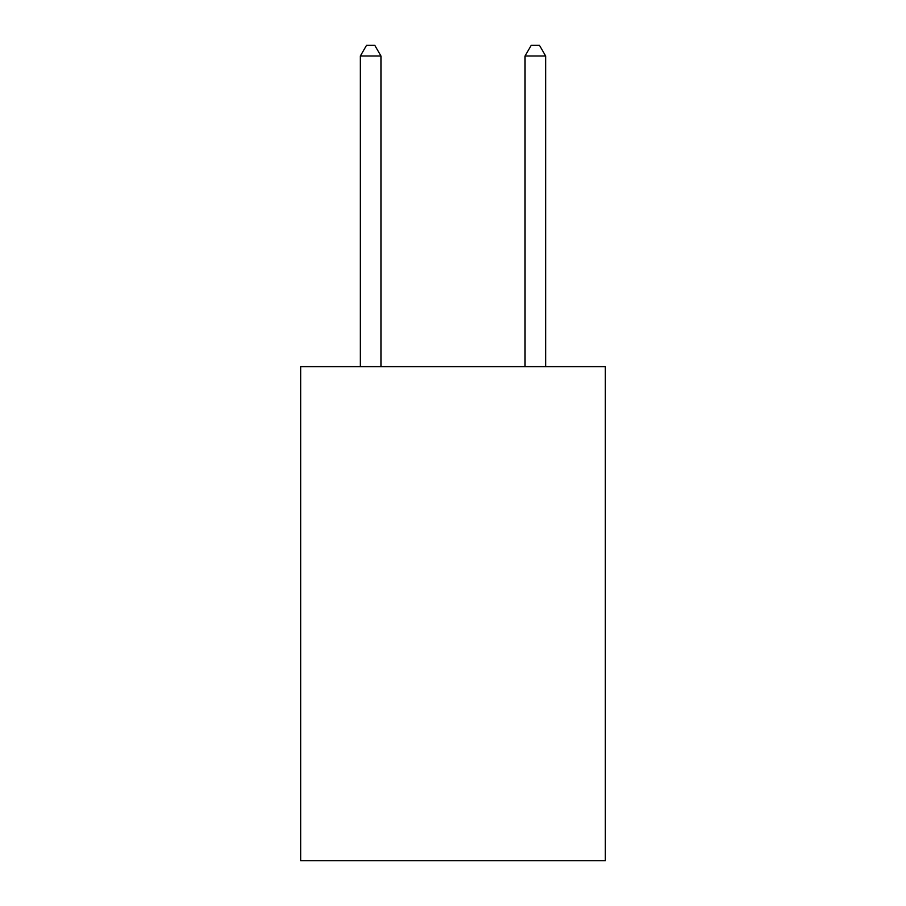 <?xml version="1.0" encoding="UTF-8"?>
<svg xmlns="http://www.w3.org/2000/svg" width="906" height="906" viewBox="0 0 906 906"><rect width="100%" height="100%" fill="white"/><g stroke="black" fill="none" stroke-linecap="round" stroke-linejoin="round"><path stroke-width="1.36" d="M605.344 366.613L605.344 860.7L300.656 860.7L300.656 366.613L605.344 366.613M380.95 366.613L380.95 56.002L360.362 56.002L360.362 366.613M360.362 56.002L366.534 45.3L374.767 45.3L380.95 56.002M545.639 366.613L545.639 56.002L525.05 56.002L525.05 366.613M525.05 56.002L531.233 45.3L539.466 45.3L545.639 56.002"/></g></svg>
